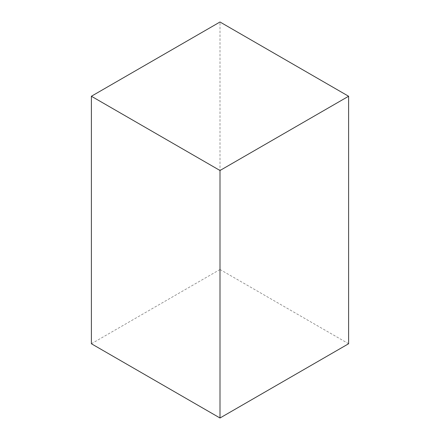 <?xml version="1.0" encoding="UTF-8"?>
<svg xmlns="http://www.w3.org/2000/svg" width="440" height="440" viewBox="0 0 440 440"><rect width="100%" height="100%" fill="white"/><g stroke="black" fill="none" stroke-linecap="round" stroke-linejoin="round"><path stroke-width="0.33" stroke-dasharray="2.2 1.65" d="M348.607 343.75L220 269.5L220 22M220 269.5L91.394 343.75"/><path stroke-width="0.66" d="M220 22L91.394 96.25L220 170.5L348.607 96.25L220 22M220 170.5L220 418L91.394 343.75L91.394 96.25M220 418L348.607 343.75L348.607 96.25"/></g></svg>
